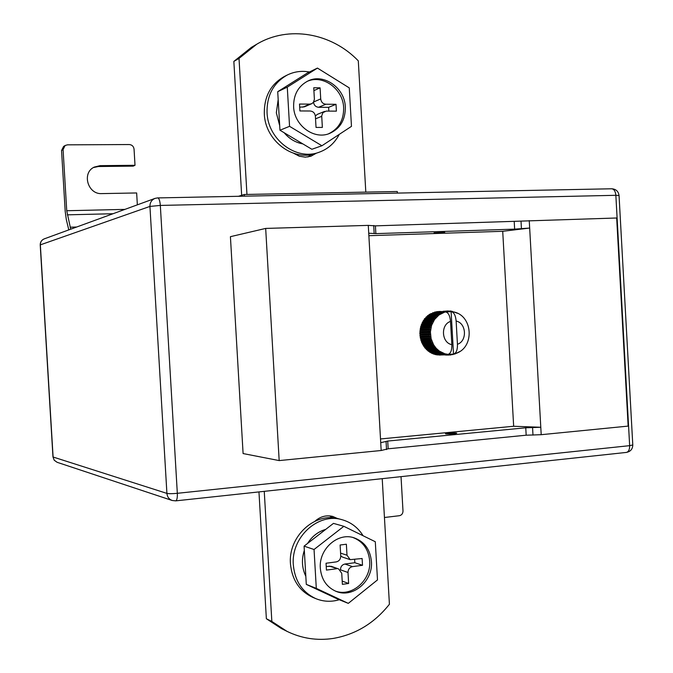 <?xml version="1.0" encoding="UTF-8"?>
<svg xmlns="http://www.w3.org/2000/svg" width="673" height="673" viewBox="0 0 673 673"><rect width="100%" height="100%" fill="white"/><g stroke="black" fill="none" stroke-linecap="round" stroke-linejoin="round"><path stroke-width="1.01" d="M436.71 312.322L437.324 311.784L437.761 312.264M437.82 312.255L438.148 311.607L439.536 312.07L440.075 311.439L441.278 311.607M443.002 354.898L442.296 354.713M441.681 354.713L440.352 354.654M440.016 354.637L439.133 354.646M434.867 354.191L435.953 354.705L445.619 354.721L444.693 354.511L444.803 353.754L447.924 354.351C450.616 353.737 451.92 350.507 451.844 344.652L450.523 321.408C440.428 324.571 441.463 342.809 451.844 344.652M443.187 311.851L432.655 312.743L443.187 311.851L444.382 312.264L438.947 314.998L434.539 319.498L431.586 325.345L430.4 331.949L431.099 338.654L433.605 344.803L436.171 348.278L439.309 351.079L444.803 353.754L443.616 354.2L442.708 353.88L442.893 353.081L440.798 353.022L441.059 352.181L439.805 352.467L438.973 351.937L439.309 351.079L438.039 351.272L437.257 350.65L437.677 349.767L436.39 349.876L435.675 349.161L436.171 348.278L434.876 348.286L434.228 347.495L434.808 346.612L433.521 346.536L432.949 345.67L433.605 344.803L432.335 344.626L431.847 343.701L432.579 342.851L431.326 342.599L430.93 341.615L431.746 340.799L430.518 340.454L430.207 339.436L431.099 338.654L429.912 338.233L429.702 337.181L430.661 336.45L429.509 335.945L429.399 334.885L430.426 334.203L429.332 333.631L429.324 332.563L430.4 331.949L429.366 331.309L429.458 330.241L430.594 329.703L429.618 329.004L429.803 327.953L430.989 327.49L430.081 326.75L430.367 325.724L431.586 325.345L430.754 324.563L431.132 323.578L432.386 323.284L431.629 322.468L432.1 321.534L433.37 321.324L432.697 320.491L433.252 319.616L434.539 319.498L433.942 318.649L434.573 317.849L435.86 317.824L435.347 316.966L436.054 316.251L437.341 316.318L436.903 315.469L437.669 314.838L438.947 314.998L438.594 314.165L440.672 313.87L440.394 313.063L441.261 312.625L442.489 312.962L442.287 312.188M446.09 433.967L445.433 433.765C447.671 433.126 451.221 432.874 456.067 433.008L456.74 433.21C454.485 433.858 450.935 434.11 446.09 433.967M444.71 232.378L434.051 232.9L444.71 232.378M265.675 228.425L230.418 236.677L243.096 453.56L279.177 460.584L265.675 228.425L368.282 225.379L375.408 225.859L616.678 217.993L628.153 426.102L541.21 434.691L526.177 435.204L388.161 448.798L381.17 450.506L279.177 460.584M541.21 434.691L540.789 427.262L513.659 426.261L502.714 231.302L368.871 235.701M513.659 426.261L380.514 438.947M439.015 354.991L439.519 355.041M436.912 354.713L439.772 354.991M432.899 353.451L433.967 354.191L443.616 354.2M431.014 352.484L432.041 353.451L441.673 353.443M429.239 351.298L430.198 352.484L439.805 352.467M427.599 349.918L428.449 351.306L438.039 351.272M426.102 348.353L426.817 349.926L436.39 349.876M434.573 317.849L424.554 318.581L424.486 319.986L423.166 320.937L423.334 321.787L422.577 321.972L422.358 323.713L421.248 324.958L421.576 325.749L420.861 326.111L419.834 333.909L420.423 334.489L420.011 336.189L420.65 336.702L420.196 337.409L421.088 338.872L421.004 340.631L421.727 340.984L421.416 341.783L425.319 348.362L434.876 348.286M425.799 318.295L425.79 317.471L435.347 316.966M436.054 316.251L426.489 316.764L425.79 317.471M427.271 316.722L427.33 315.99L436.903 315.469M437.669 314.838L428.087 315.368L427.33 315.99M428.886 315.326L429.004 314.695L438.594 314.165M439.419 313.626L429.811 314.173L429.004 314.695M430.644 314.123L430.787 313.61L440.394 313.063M441.261 312.625L430.787 313.61M434.472 312.365L436.777 311.978M437.324 311.784L434.607 312.104M436.516 311.826L438.148 311.607M440.075 311.439L436.6 311.7M381.17 450.506L380.725 442.691L387.715 441.059L525.756 427.792L540.789 427.262L529.668 228.054L502.714 231.302M380.725 442.691L368.728 233.22L375.854 233.624L375.408 225.859M387.715 441.059L388.161 448.798M525.756 427.792L526.177 435.204M529.247 220.593L529.668 228.054L514.635 229.14L514.222 221.703M375.854 233.624L514.635 229.14M452.029 354.637L454.023 353.889C456.42 352.812 457.564 349.607 457.447 344.273L456.134 321.071C455.621 315.603 454.073 312.465 451.482 311.658L445.526 311.961C448.277 312.423 449.943 315.57 450.523 321.408M445.526 311.961L444.382 312.264L444.256 311.532L446.334 311.801L446.275 311.119L448.311 310.951L450.304 311.574L450.363 311.019L451.305 311.128L452.189 311.742M442.767 354.713L446.712 354.907L446.754 354.2L445.619 354.721M442.943 354.898L446.712 354.907M444.256 311.532L440.495 311.759L445.181 311.313M446.275 311.119L443.137 311.305L447.209 311.01L448.311 311.574L448.311 310.951M449.463 311.069L450.363 311.019M454.494 353.771L452.828 354.637M449.833 354.965L450.809 354.965L450.733 354.385L448.992 355.058L448.74 354.41L447.654 354.999M447.924 354.351L452.71 354.124L450.809 354.965M445.568 354.999L448.756 355.058M445.619 355.05L446.149 355.05M441.505 354.949L442.54 354.949M441.227 311.557L441.707 311.532M437.029 354.89L439.217 354.89M439.057 355.041L440.613 355.041M435.027 354.503L444.693 354.511M433.067 353.88L442.708 353.88M431.183 353.031L440.798 353.022M429.374 351.962L438.973 351.937M427.675 350.692L437.257 350.65M426.11 349.228L435.675 349.161M424.68 347.579L434.228 347.495M423.973 346.629L433.521 346.536M423.41 345.779L432.949 345.67M422.804 344.753L432.335 344.626M422.316 343.844L431.847 343.701M421.811 342.75L431.326 342.599M421.416 341.783L430.93 341.615M421.004 340.631L430.518 340.454M420.701 339.629L430.207 339.436M420.406 338.443L429.912 338.233M420.196 337.409L429.702 337.181M420.011 336.189L429.509 335.945M419.902 335.137L429.399 334.885M419.834 333.909L429.332 333.631M419.826 332.849L429.324 332.563M419.868 331.612L429.366 331.309M419.96 330.561L429.458 330.241M420.12 329.341L429.618 329.004M420.305 328.306L429.803 327.953M420.583 327.112L430.081 326.75M420.861 326.111L430.367 325.724M421.248 324.958L430.754 324.563M421.618 323.991L431.132 323.578M422.114 322.889L431.629 322.468M422.577 321.972L432.1 321.534M423.166 320.937L432.697 320.491M423.712 320.079L433.252 319.616M424.394 319.128L433.942 318.649M451.65 311.372L454.014 312.112M452.29 311.759L452.391 311.33M453.762 311.91L455.747 312.634M455.873 312.676L457.371 313.281M459.373 351.693L458.498 352.189M457.867 352.509L456.605 353.064M456.168 353.275L456.723 353.275M454.14 354.074L454.679 353.72M456.235 353.207L454.805 354.074M424.486 319.986L434.539 319.498M423.334 321.787L433.37 321.324M422.358 323.713L432.386 323.284M421.576 325.749L431.586 325.345M420.978 327.869L430.989 327.49M420.583 330.048L430.594 329.703M420.398 332.26L430.4 331.949M420.423 334.489L430.426 334.203M420.65 336.702L430.661 336.45M421.088 338.872L431.099 338.654M421.727 340.984L431.746 340.799M422.551 343.011L432.579 342.851M423.569 344.929L433.605 344.803M424.756 346.713L434.808 346.612M453.509 353.956L451.112 311.641M293.756 153.335L299.334 156.22L305.349 157.171L310.901 156.237L316.419 153.166M307.923 156.969L311.321 154.529M286.967 631.333L271.842 621.448L266.365 618.739L281.364 628.54L286.967 631.333C301.63 638.475 317.025 640.839 333.16 638.441C355.697 634.53 374.449 623.131 389.415 604.253L382.222 478.663M337.493 518.521L332.714 516.427C326.279 514.895 320.382 516.477 315.04 521.171M271.842 621.448L264.253 491.34M332.849 517.848L329.652 515.888M266.365 618.739L258.962 491.913M397.373 193.075L397.28 191.502L244.316 194.489L238.621 196.255M244.316 194.489L244.417 196.137M241.657 195.313L233.851 61.411L251.349 47.396L256.674 44.267C288.439 25.137 331.545 32.918 358.297 60.848L365.809 192.116M246.949 194.438L239.016 58.416L256.674 44.267M233.851 61.411L239.016 58.416M384.443 517.495L399.392 515.711C401.705 515.173 402.908 513.6 402.992 510.992L401.032 476.644M382.76 488.034L382.449 482.659M137.351 204.844L136.653 192.958L101.783 193.605C87.751 194.59 81.542 172.801 94.262 167.089L100.117 165.659L135.012 165.289L134.053 149.137C133.616 146.344 132.026 144.813 129.283 144.544L67.46 144.838L65.13 145.503L63.077 149.566L61.546 150.5L65.197 211.389L66.316 219.566L68.797 229.897M70.707 229.199L66.736 210.733L63.077 149.566M135.012 165.289L133.187 166.13L98.443 166.509L93.454 167.543M61.546 150.5L63.599 146.453L65.13 145.503M363.1 535.758C358.044 527.632 351.087 522.307 342.229 519.758C318.413 512.237 290.871 537.155 293.319 564.866C294.875 581.085 302.387 592.349 315.856 598.65C323.452 601.721 331.259 602.083 339.293 599.736M342.229 519.758L339.167 518.933C315.452 511.438 288.027 536.221 290.458 563.797C292.006 579.933 299.493 591.138 312.903 597.414L315.856 598.65M320.323 568.256C321.408 579.487 326.641 587.184 336.029 591.348C352.736 598.642 373.237 581.093 371.42 561.492C370.192 549.404 364.329 541.487 353.847 537.744C337.627 532.234 318.64 549.286 320.323 568.256M335.196 591.003C351.786 597.456 371.42 580.084 369.67 560.929C368.526 549.277 362.966 541.471 352.989 537.508M343.844 526.311L333.463 523.384L304.078 546.148L306.291 584.374L337.829 599.147L348.286 603.37L377.494 579.916L375.298 541.74L343.844 526.311L314.047 549.496L316.302 588.379L348.286 603.37M304.078 546.148L314.047 549.496M306.291 584.374L316.302 588.379M326.237 566.498L331.209 566.313L338.654 568.946L341.749 573.337L342.38 584.349L348.631 583.483L348 572.496L340.462 569.829C340.572 566.658 342.052 564.723 344.913 564.033L354.831 562.721L354.646 559.49M338.654 568.946L329.198 566.102M340.58 553.122L346.999 555.217L346.368 544.221L340.117 545.012L340.748 556.024C340.639 559.246 339.133 561.206 336.222 561.905L326.043 563.242L326.439 570.09L336.618 568.735M346.999 555.217L350.17 559.642L362.116 558.514L362.511 565.286L352.492 566.624C349.607 567.322 348.109 569.282 348 572.496M354.831 562.721L362.511 565.286M342.195 581.093L348.631 583.483M350.17 559.642L342.616 557.135L340.74 555.898M325.732 529.373C318.169 531.594 312.121 536.28 307.586 543.431M304.322 550.379C301.395 559.465 301.899 568.105 305.82 576.29M339.259 134.373C334.717 143.097 327.987 149.061 319.069 152.266C296.372 161.015 267.862 139.698 267.046 112.584C266.777 95.255 273.532 82.729 287.329 74.989C294.286 71.599 301.647 70.598 309.403 71.986M319.069 152.266L316.117 153.276C293.512 161.991 265.12 140.792 264.312 113.813C264.043 96.567 270.773 84.1 284.511 76.402L287.329 74.989M279.699 125.691L276.334 112.786L278.185 99.579M345.333 107.091C345.434 119.996 340.084 128.821 329.274 133.574C313.828 139.934 294.16 125.346 293.621 106.763C293.453 94.775 298.181 86.203 307.805 81.054C323.629 72.877 344.87 87.843 345.333 107.091M307.014 81.45C322.771 74.08 343.18 88.954 343.651 107.764C343.794 120.223 338.721 128.922 328.441 133.86M321.921 145.755L311.868 149.28L279.96 130.226L277.722 91.696L307.46 72.936L317.446 68.082L349.27 87.885L351.474 126.356L321.921 145.755L289.55 126.331L287.278 87.128L317.446 68.082M279.96 130.226L289.55 126.331M277.722 91.696L287.278 87.128M299.687 107.167L304.44 106.83L311.944 103.583L313.483 102.195L314.392 99.318L313.744 87.759L320.079 87.835L320.718 98.923L313.626 101.976M313.492 102.187C314.022 105.274 315.721 106.973 318.59 107.285L325.867 104.231C322.914 103.894 321.198 102.128 320.718 98.923M325.867 104.231L336.012 104.307L336.407 111.138L326.262 111.087L322.914 112.627L321.711 115.882L322.359 127.416L316.032 127.416L315.393 116.311C314.914 113.106 313.189 111.339 310.203 111.003L299.906 110.952L299.502 104.046L309.807 104.122L302.682 107.184M311.574 103.768L309.807 104.122M318.59 107.285L328.626 107.344L336.012 104.307M328.626 107.344L328.845 111.095M313.912 90.619L320.079 87.835M324.596 111.407L317.328 114.368L315.359 115.958M302.867 143.904C295.54 142.567 289.306 138.848 284.166 132.741M368.728 233.22L368.282 225.379M386.083 441.799L386.529 449.581M532.57 427.692L532.982 435.128M521.432 228.551L521.011 221.097M374.154 233.295L373.708 225.489M457.447 344.273C467.466 341.034 466.448 323.006 456.134 321.071M629.65 445.661L615.854 195.305L160.325 205.425L177.327 493.309L629.65 445.661C629.684 449.598 628.582 451.852 626.361 452.424C630.492 451.608 632.637 449.118 632.788 444.971L629.65 445.661M155.026 198.384C151.618 199.864 149.919 202.539 149.936 206.418L40.346 244.854L53.1 457.017L166.912 493.393L149.936 206.418L160.325 205.425C159.938 200.781 159.072 198.266 157.734 197.879L155.026 198.384L44.233 238.873C41.549 240.034 40.212 242.053 40.22 244.938L40.346 244.854C40.338 241.994 41.633 240 44.233 238.873M175.703 500.863C176.949 500.342 177.487 497.827 177.327 493.309C172.313 493.78 168.839 493.805 166.912 493.393C167.274 496.91 169.032 499.273 172.187 500.485L175.703 500.863L626.361 452.424M157.499 197.921L611.69 188.777C614.037 189.088 615.433 191.267 615.854 195.305L619.051 195.523C618.42 191.325 615.972 189.079 611.69 188.777L611.277 188.819M52.965 456.917L54.21 460.239L57.121 462.301L54.303 460.29L52.965 456.917L40.22 244.938M632.788 444.946L619.051 195.498M124.917 209.387L66.736 210.733M113.047 213.728L67.3 214.838M76.672 227.02L70.286 227.196M98.443 166.509L100.117 165.659M344.913 564.033L352.492 566.624M315.536 118.818L321.719 116.336M451.482 311.658C473.523 313.307 475.634 349.472 454.023 353.889M448.992 355.058L445.888 355.05M440.815 355.041L439.284 355.041M57.121 462.301L172.187 500.485"/></g></svg>
